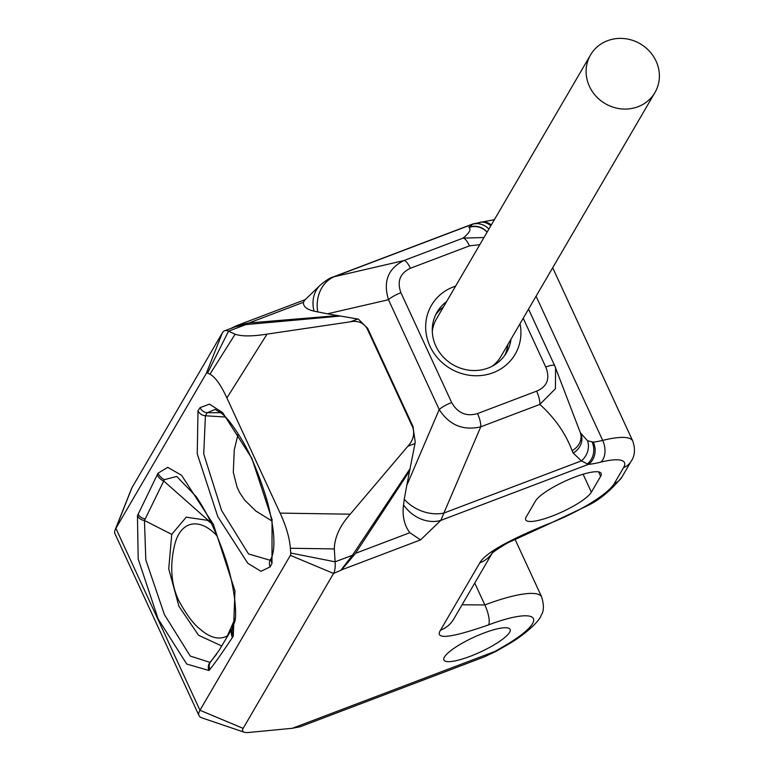 <?xml version="1.0" encoding="UTF-8"?>
<svg xmlns="http://www.w3.org/2000/svg" width="771" height="771" viewBox="0 0 771 771"><rect width="100%" height="100%" fill="white"/><g stroke="black" fill="none" stroke-linecap="round" stroke-linejoin="round"><path stroke-width="1.16" d="M300.333 726.716L292.363 728.287L248.956 732.45A33.153 7.344 155.2 0 1 244.147 732.19L201.983 717.897A66.296 14.688 155.2 0 1 199.005 715.594A66.296 14.688 155.2 0 1 199.959 710.264L243.135 728.373A33.153 7.344 155.2 0 0 244.147 732.19M410.037 468.758L352.414 555.274L341.601 569.249A41.441 12.22 69.2 0 1 341.216 570.154L333.554 573.451L243.135 728.373M346.208 563.119L346.603 563.987L341.38 569.942A16.576 3.672 155.2 0 0 341.225 570.183M470.223 656.314A36.468 8.076 -24.8 0 1 443.894 659.986A36.468 8.076 -24.8 0 1 483.783 633.078A36.468 8.076 -24.8 0 1 510.103 629.396A36.468 8.076 -24.8 0 1 470.223 656.314M535.479 501.044A36.468 8.076 -24.8 0 1 569.769 479.09A36.468 8.076 -24.8 0 1 601.158 473.384A36.468 8.076 -24.8 0 1 600.628 476.324L591.386 492.158A36.468 8.076 -24.8 0 1 557.096 514.112A36.468 8.076 -24.8 0 1 525.706 519.818A36.468 8.076 -24.8 0 1 526.236 516.878L535.479 501.044M484.111 656.979L496.572 651.061A16.576 6.081 -119.9 0 1 495.078 651.37L484.101 656.979L300.015 726.831M199.005 715.594L114.937 533.657A66.296 14.688 -24.8 0 1 115.11 529.908L131.562 488.535A33.153 7.344 -24.8 0 1 131.947 487.744L222.366 332.831L206.31 373.405L115.891 528.328L199.959 710.264L290.378 555.351A8.288 2.448 -110.8 0 0 290.686 553.019L290.388 548.258C289.52 537.695 286.089 525.976 280.104 513.11L226.896 397.961C220.959 385.028 215.311 377.106 209.972 374.205L207.544 373.077A8.288 2.448 -110.8 0 0 206.31 373.405M209.972 374.205L235.107 334.209L228.544 331.164A41.441 12.22 -110.8 0 0 224.612 330.769A41.441 12.22 -110.8 0 0 222.366 332.831M224.612 330.769L235.695 326.653L245.824 324.61L340.522 316.052M231.242 328.253L236.514 325.719L236.793 326.326M479.793 244.677L469.472 245.862L410.384 268.279A12.432 3.662 -110.8 0 0 403.927 260.559C388.102 268.395 382.956 281.454 388.478 299.726L327.473 313.807L337.814 315.59L249.004 322.953L236.514 325.719M327.473 313.807L314.019 311.156C306.685 309.412 303.148 306.463 303.408 302.309L304.661 300.179L320.216 285.212A33.153 27.236 -133.9 0 1 320.216 285.212C325.776 280.49 330.123 277.724 333.255 276.924L472.796 223.976L468.999 227.522C471.36 229.45 469.366 232.987 463.014 238.133L403.927 260.559L333.265 276.924M314.019 311.156A33.153 27.236 -133.9 0 1 320.206 285.212M317.768 312.024A33.153 28.19 -103 0 1 334.595 276.567L472.131 224.371A16.576 15.574 -120.7 0 1 488.891 229.093M491.3 224.959A16.576 13.608 -95.7 0 0 482.212 221.981L472.796 223.976M536.076 296.218L602.691 440.386A49.72 11.016 -24.8 0 1 593.333 442.101L587.56 440.8L580.332 432.676M474.743 583.059L484.853 604.946L462.06 604.801M593.333 442.101A16.576 13.608 84.3 0 1 588.273 464.421L581.401 460.865L443.874 513.062L480.757 426.826L539.835 404.409L555.419 388.757L555.583 367.767L554.763 365.878A12.432 2.756 -24.8 0 0 554.715 365.762L528.549 309.113M341.38 569.942L420.542 539.893L409.864 532.703C404.264 525.302 402.154 516.03 403.532 504.88A33.153 27.236 46.1 0 0 440.829 520.377L443.874 513.062A33.153 23.882 23.2 0 1 404.264 499.213L406.77 485.431L439.219 409.546C449.358 425.158 463.198 430.912 480.757 426.826A12.432 3.662 69.2 0 0 477.519 413.574L536.606 391.157C547.275 386.618 550.33 378.571 545.743 367.015A12.432 2.756 -24.8 0 1 554.715 365.762L580.303 432.598A16.596 14.312 159 0 1 572.092 450.65C565.577 433.35 554.821 417.93 539.835 404.409A12.432 3.662 69.2 0 0 536.606 391.157M403.532 504.88L404.264 499.213M346.603 563.987L355.47 553.347L409.603 470.956L415.251 442.188L412.88 426.238L367.68 328.417L358.39 319.127L337.814 315.59M290.378 555.351L333.554 573.451A41.441 12.22 -110.8 0 0 335.125 561.828L334.315 548.923L290.388 548.258M198.002 410.77L200.055 407.647L209.471 404.129L222.597 412.601L251.876 458.331L272.057 519.635L271.99 563.322L270.139 566.887L260.983 571.311L247.819 563.302L217.808 516.695L197.251 453.878L198.002 410.77A8.288 7.681 28.6 0 0 205.404 415.762L207.148 412.755L215.109 409.42L221.605 413.323C224.274 415.617 230.172 420.503 241.593 439.393C250.604 454.1 259.056 474.319 266.93 500.051C274.09 526.651 275.748 545.627 271.884 556.999L270.11 560.238L248.541 553.963L221.566 510.421L203.737 454.013L205.404 415.762L225.498 417.034M232.36 637.521C222.829 651.929 215.35 662.568 209.905 669.44L208.97 670.5L186.727 664.043L158.142 618.94L138.202 559.014L137.45 515.712L157.988 473.221L167.741 467.351L181.532 475.254L213.345 524.338L234.962 590.894L233.276 636.171L232.36 637.521A11.902 10.794 -136 0 1 232.071 628.76L226.404 638.099L235.213 618.197M235.107 334.209C241.67 336.484 252.31 336.455 267.017 334.132L350.4 321.806C357.696 320.379 363.237 322.567 367.015 328.369L412.774 427.404C414.817 434.198 413.189 440.463 407.878 446.207L350.207 514.19C339.847 525.899 334.547 537.474 334.315 548.923M115.11 529.908A66.296 14.688 -24.8 0 1 115.891 528.328L131.947 487.744M410.384 268.279C399.995 273.233 396.834 281.386 400.92 292.72A12.432 2.756 155.2 0 0 388.478 299.726L439.219 409.546A12.432 2.756 155.2 0 1 451.661 402.549C457.714 413.131 466.339 416.812 477.519 413.574M455.603 286.128A48.477 45.065 30.3 0 0 453.464 286.879A48.477 45.065 30.3 0 0 429.987 346.227A48.477 45.065 30.3 0 0 493.132 372.711A48.477 45.065 30.3 0 0 520.02 323.724M469.472 245.862A12.432 3.662 -110.8 0 0 463.014 238.133L483.966 237.526M587.56 440.8A16.576 13.791 117.3 0 1 581.401 460.865L573.19 453.049L572.092 450.65M409.603 470.956L406.77 485.431M446.573 301.606A40.198 37.365 30.3 0 0 437.041 312.178A40.198 37.365 30.3 0 0 442.901 356.626A40.198 37.365 30.3 0 0 488.197 368.018A40.198 37.365 30.3 0 0 506.47 352.694A40.198 37.365 30.3 0 0 510.99 339.201M504.812 355.267A40.198 37.365 30.3 0 0 507.906 344.473M443.489 306.877A40.198 37.365 30.3 0 0 435.615 314.886M200.055 407.647A8.288 7.777 36.2 0 0 207.148 412.755L220.805 412.668M271.99 563.322A8.288 7.614 -154.9 0 1 271.864 557.048M226.414 638.089L219.128 650.319L211.081 661.161A8.288 7.826 -138.7 0 0 209.905 669.44M211.119 661.123L210.011 662.376L190.235 656.063L164.425 614.622L145.815 559.919L144.447 520.483L164.377 479.668L176.761 476.449L196.258 496.707C206.657 512.05 215.851 531.103 223.821 553.886C235.521 586.336 237.034 617.214 234.663 621.831L232.071 628.76L235.194 618.371M208.97 670.5A8.288 7.826 -138.4 0 1 210.011 662.376L216.593 654.184M137.45 515.712A8.288 7.527 21.4 0 0 144.447 520.483L171.74 534.37L168.733 568.853L178.939 606.324L198.542 635.256L221.759 646.002M157.178 474.82A11.902 10.524 32.3 0 0 163.847 481.104L211.177 522.96M211.254 523.123L207.38 520.309L186.216 517.177L171.74 534.37M216.93 535.758A58.856 30.927 -106.7 0 0 174.901 543.921C167.134 575.06 175.807 594.2 178.814 600.725C186.746 615.162 194.032 624.77 200.653 629.55A58.856 30.927 -106.7 0 0 227.821 635.593M656.063 61.092A37.297 34.666 -149.7 0 1 654.955 92.53A37.297 34.666 -149.7 0 1 621.503 108.913A37.297 34.666 -149.7 0 1 589.43 86.371A37.297 34.666 -149.7 0 1 590.538 54.934A37.297 34.666 -149.7 0 1 623.98 38.55A37.297 34.666 -149.7 0 1 656.063 61.092M654.955 92.53L500.89 356.51A37.297 34.666 -149.7 0 1 492.129 366.254M432.29 331.328A37.297 34.666 -149.7 0 1 436.463 318.915L590.538 54.934M292.363 728.287L495.078 651.37L503.579 646.464A62.152 13.772 155.2 0 0 533.156 618.149A62.152 13.772 155.2 0 0 488.554 624.895C450.447 638.147 434.43 639.911 440.511 630.177L479.803 562.869C484.843 553.53 507.328 540.683 547.256 524.319A62.152 13.772 155.2 0 0 614.342 483.446L623.585 467.611A62.152 13.772 155.2 0 0 600.754 462.137A66.296 14.688 -24.8 0 1 588.273 464.421L440.829 520.377L420.542 539.893M207.544 373.077L228.544 331.164L245.824 324.61M303.408 302.309L249.004 322.953M490.799 225.816A16.576 14.09 -97.6 0 0 480.16 222.212M494.259 219.889A16.576 10.611 -103.9 0 0 492.37 220.092L482.212 221.981M600.754 462.137A16.576 10.611 76.1 0 0 602.691 440.386A78.729 17.444 -24.8 0 1 632.74 440.983L552.691 267.739M488.554 624.895A16.576 4.886 69.2 0 0 484.853 604.946A78.729 17.444 -24.8 0 1 541.695 596.995L514.883 538.987M496.572 651.061L505.072 646.156A16.576 6.081 -119.9 0 1 503.579 646.464M492.12 553.289L453.695 619.123A29.009 26.966 -149.7 0 1 440.511 630.177M491.927 553.472A29.009 26.966 -149.7 0 1 479.803 562.869M614.342 483.446A16.576 15.41 -149.7 0 0 621.879 477.133C610.603 490.809 598.894 500.456 586.75 506.065L546.36 525.147A16.576 4.886 -110.8 0 0 547.256 524.319M621.879 477.133L631.121 461.289A16.576 15.41 -149.7 0 1 623.585 467.611M592.167 442.149A16.576 13.82 89.5 0 1 586.885 464.2M409.864 532.703L355.47 553.347M352.414 555.274L335.125 561.828L290.686 553.019M226.896 397.961L267.017 334.132M357.763 319.011L350.4 321.806M367.555 328.157L367.015 328.369M413.304 427.201L412.774 427.404M545.743 367.015L523.21 318.25M400.92 292.72L451.661 402.549M486.434 231.445A16.576 16.528 179.1 0 0 468.826 227.185M484.602 229.931A16.596 16.528 133.3 0 0 484.535 229.883L484.535 229.883A16.596 16.528 133.3 0 0 468.999 227.522M554.657 365.656L528.54 309.132M580.785 433.61A16.576 14.418 151.7 0 1 573.19 453.049M414.991 443.508L407.878 446.207M350.207 514.19L280.104 513.11M270.139 566.887A8.288 7.729 -148 0 1 270.496 559.727A8.288 7.729 -148 0 1 270.554 559.63M138.105 514.055A8.288 7.537 21.6 0 0 145.382 518.854M157.988 473.221A12.365 11.016 37.4 0 0 164.377 479.668M233.276 636.171A12.365 11.064 -140.6 0 1 232.746 627.633M598.585 471.881L600.628 476.324M583.107 474.242L591.386 492.158M235.666 326.027L305.229 299.63M492.37 220.092L494.433 219.59M505.072 646.156C527.75 633.637 540.635 619.094 541.03 615.509C543.912 611.528 544.133 605.36 541.695 596.995M546.36 525.147L507.395 543.035C490.549 553.086 492.37 553.52 491.609 553.79L492.987 551.805M631.121 461.289C634.909 455.873 635.458 449.108 632.74 440.983M487.137 232.1L484.593 229.922M271.787 520.897L255.943 511.086L244.715 500.167L239.685 492.65L237.14 487.359L233.305 472.315L234.278 449.763L238.181 433.784"/></g></svg>
